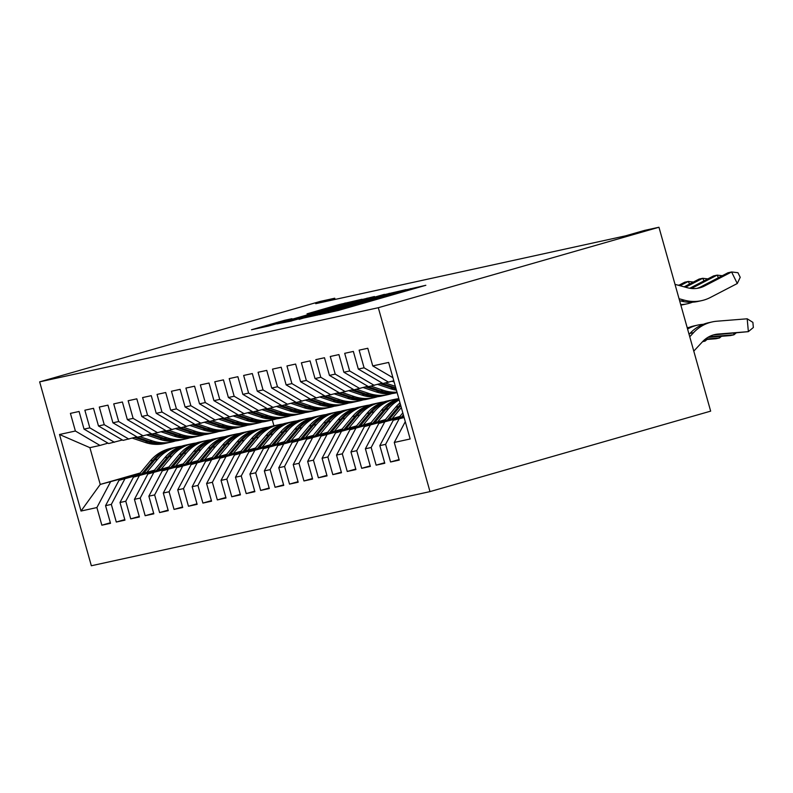 <?xml version="1.0" encoding="UTF-8"?>
<svg xmlns="http://www.w3.org/2000/svg" width="793" height="793" viewBox="0 0 793 793"><rect width="100%" height="100%" fill="white"/><g stroke="black" fill="none" stroke-linecap="round" stroke-linejoin="round"><path stroke-width="1.19" d="M319.47 314.672L338.333 310.45L425.841 285.292L406.313 289.772L319.47 314.672M284.608 320.293L251.48 329.759L268.411 326.072L362.004 299.258L338.988 304.601L307.04 313.83L342.199 304.879L286.868 320.739L270.026 325.239L291.973 318.697L284.608 320.293L284.756 320.828M315.713 303.679L625.499 235.858L644.531 230.406L658.963 227.244L378.311 307.714L39.65 381.859L320.313 301.39L334.745 298.227L315.713 303.679M299.011 319.054L318.568 314.771L406.075 289.614L383.059 294.956L299.09 319.351M290.446 321.244L276.975 323.881L361.023 299.784L374.474 296.532L338.423 307.357L384.397 294.352L290.446 321.244M378.311 307.714L429.994 491.61L91.344 565.756L39.65 381.859M399.077 459.553L390.562 461.992L399.226 460.099L394.27 442.454L410.15 438.975L388.629 362.431L372.75 365.91L367.793 348.266L359.13 350.159L364.086 367.803L358.317 369.072L353.361 351.428L344.697 353.321L349.654 370.965L343.884 372.234L338.918 354.59L330.265 356.483L335.221 374.127L329.442 375.386L324.486 357.742L315.822 359.645L320.788 377.29L315.009 378.548L310.053 360.904L301.39 362.807L306.346 380.452L300.577 381.711L295.611 364.066L286.957 365.96L291.913 383.604L286.134 384.873L281.178 367.228L272.514 369.122L277.481 386.766L271.702 388.035L266.745 370.39L258.082 372.284L263.038 389.928L257.269 391.197L252.313 373.553L243.649 375.446L248.606 393.09L242.836 394.349L237.87 376.705L229.207 378.608L234.173 396.252L228.394 397.511L223.438 379.867L214.774 381.77L219.74 399.414L213.961 400.673L209.005 383.029L200.342 384.922L205.298 402.566L199.529 403.835L194.563 386.191L185.909 388.084L190.865 405.729L185.086 406.997L180.13 389.353L171.466 391.246L176.433 408.891L170.654 410.159L165.697 392.515L157.034 394.408L161.99 412.053L156.221 413.322L151.265 395.667L142.601 397.571L147.557 415.215L141.788 416.474L136.822 398.829L128.159 400.733L133.125 418.377L127.346 419.636L122.39 401.992L113.726 403.885L118.692 421.539L112.913 422.798L107.957 405.154L99.294 407.047L104.25 424.691L98.481 425.96L93.515 408.316L84.861 410.209L89.817 427.853L84.038 429.122L79.082 411.478L70.418 413.371L75.385 431.015L99.997 445.438L89.896 447.658L100.235 484.434L139.598 473.837M390.562 461.992L385.606 444.348L379.827 445.616L393.269 420.28L404.024 417.197M384.635 462.716L376.13 465.154L384.793 463.261L379.827 445.616M376.13 465.154L371.174 447.51L365.395 448.769L378.836 423.432L403.766 416.285M370.202 465.878L361.697 468.316L370.351 466.413L365.395 448.769M361.697 468.316L356.731 450.672L350.962 451.931L364.403 426.594L399.86 416.434M355.77 469.03L347.255 471.478L355.918 469.575L350.962 451.931M347.255 471.478L342.298 453.834L336.529 455.093L349.961 429.756L385.428 419.586M341.337 472.192L332.822 474.63L341.486 472.737L336.529 455.093M332.822 474.63L327.866 456.986L322.087 458.255L335.528 432.919L370.985 422.748M326.894 475.354L318.389 477.792L327.053 475.899L322.087 458.255M318.389 477.792L313.433 460.148L307.654 461.417L321.096 436.081L356.553 425.91M312.462 478.516L303.957 480.954L312.611 479.061L307.654 461.417M303.957 480.954L298.991 463.31L293.222 464.579L306.653 439.243L342.12 429.072M298.029 481.678L289.514 484.117L298.178 482.223L293.222 464.579M289.514 484.117L284.558 466.472L278.779 467.731L292.221 442.395L327.687 432.235M283.587 484.84L275.082 487.279L283.745 485.385L278.779 467.731M275.082 487.279L270.126 469.634L264.347 470.893L277.788 445.557L313.245 435.397M269.154 488.002L260.649 490.441L269.303 488.538L264.347 470.893M260.649 490.441L255.683 472.797L249.914 474.055L263.355 448.719L298.812 438.549M254.722 491.154L246.207 493.593L254.87 491.7L249.914 474.055M246.207 493.593L241.25 475.949L235.481 477.217L248.913 451.881L284.38 441.711M240.279 494.317L231.774 496.755L240.438 494.862L235.481 477.217M231.774 496.755L226.818 479.111L221.039 480.38L234.48 455.043L269.937 444.873M225.846 497.479L217.341 499.917L226.005 498.024L221.039 480.38M217.341 499.917L212.375 482.273L206.606 483.542L220.048 458.205L255.505 448.035M211.414 500.641L202.909 503.079L211.562 501.186L206.606 483.542M202.909 503.079L197.943 485.435L192.174 486.704L205.605 461.357L241.072 451.197M196.981 503.803L188.466 506.241L197.13 504.348L192.174 486.704M188.466 506.241L183.51 488.597L177.731 489.856L191.172 464.52L226.639 454.359M182.539 506.965L174.034 509.403L182.697 507.5L177.731 489.856M174.034 509.403L169.078 491.759L163.299 493.018L176.74 467.682L212.197 457.521M168.106 510.117L159.601 512.565L168.255 510.662L163.299 493.018M159.601 512.565L154.635 494.921L148.866 496.18L162.307 470.844L197.764 460.674M153.673 513.279L145.159 515.718L153.822 513.824L148.866 496.18M145.159 515.718L140.202 498.073L134.433 499.342L147.865 474.006L183.332 463.836M139.231 516.441L130.726 518.88L139.39 516.986L134.433 499.342M130.726 518.88L125.77 501.235L119.991 502.504L133.432 477.168L168.889 466.998M124.798 519.603L116.293 522.042L124.957 520.149L119.991 502.504M116.293 522.042L111.327 504.398L105.558 505.666L119 480.33L154.457 470.16M110.366 522.765L101.861 525.204L110.514 523.311L105.558 505.666M101.861 525.204L96.895 507.56L81.015 511.039L59.505 434.495L75.385 431.015M122.419 439.986L108.661 443.545L84.038 429.122M89.817 427.853L114.43 442.286M140.341 472.935L100.235 484.434L81.015 511.039M96.895 507.56L110.336 482.223M136.862 436.834L123.093 440.383L98.481 425.96M104.25 424.691L128.872 439.124M119 480.33L154.03 470.675M111.327 504.398L124.769 479.061M151.294 433.672L137.526 437.221L112.913 422.798M118.692 421.539L143.305 435.962M133.432 477.168L168.463 467.513M125.77 501.235L139.211 475.899M165.727 430.51L151.969 434.068L127.346 419.636M133.125 418.377L157.738 432.8M147.865 474.006L182.905 464.351M140.202 498.073L153.644 472.737M180.16 427.348L166.401 430.906L141.788 416.474M147.557 415.215L172.17 429.637M162.307 470.844L197.338 461.189M154.635 494.921L168.076 469.575M194.602 424.186L180.834 427.744L156.221 413.322M161.99 412.053L186.613 426.475M176.74 467.682L211.771 458.027M169.078 491.759L182.509 466.423M209.035 421.024L195.276 424.582L170.654 410.159M176.433 408.891L201.045 423.313M191.172 464.52L226.203 454.865M183.51 488.597L196.951 463.261M223.467 417.871L209.709 421.42L185.086 406.997M190.865 405.729L215.478 420.161M205.605 461.357L240.646 451.713M197.943 485.435L211.384 460.099M237.91 414.709L224.141 418.258L199.529 403.835M205.298 402.566L229.92 416.999M220.048 458.205L255.078 448.551M212.375 482.273L225.817 456.937M252.343 411.547L238.574 415.096L213.961 400.673M219.74 399.414L244.353 413.837M234.48 455.043L269.511 445.388M226.818 479.111L240.259 453.774M266.775 408.385L253.017 411.944L228.394 397.511M234.173 396.252L258.786 410.675M248.913 451.881L283.953 442.226M241.25 475.949L254.692 450.612M281.208 405.223L267.449 408.782L242.836 394.349M248.606 393.09L273.218 407.513M263.355 448.719L298.386 439.064M255.683 472.797L269.124 447.46M295.65 402.061L281.882 405.619L257.269 391.197M263.038 389.928L287.661 404.351M277.788 445.557L312.819 435.902M270.126 469.634L283.557 444.298M310.083 398.899L296.324 402.457L271.702 388.035M277.481 386.766L302.093 401.199M292.221 442.395L327.261 432.75M284.558 466.472L297.999 441.136M324.515 395.747L310.757 399.295L286.134 384.873M291.913 383.604L316.526 398.036M306.653 439.243L341.694 429.588M298.991 463.31L312.432 437.974M338.958 392.585L325.189 396.133L300.577 381.711M306.346 380.452L330.968 394.874M321.096 436.081L356.126 426.426M313.433 460.148L326.865 434.812M353.391 389.422L339.622 392.981L315.009 378.548M320.788 377.29L345.401 391.712M335.528 432.919L370.559 423.264M327.866 456.986L341.307 431.65M367.823 386.26L354.065 389.819L329.442 375.386M335.221 374.127L359.834 388.55M349.961 429.756L385.001 420.102M342.298 453.834L355.74 428.498M382.256 383.098L368.497 386.657L343.884 372.234M349.654 370.965L374.266 385.388M364.403 426.594L399.434 416.94M356.731 450.672L370.172 425.335M393.784 380.779L382.93 383.495L358.317 369.072M364.086 367.803L388.709 382.236M378.836 423.432L403.875 416.652M371.174 447.51L384.605 422.173M372.75 365.91L392.931 377.736M393.269 420.28L404.123 417.554M385.606 444.348L399.048 419.011M335.082 299.447L334.745 298.227M658.963 227.244L710.657 411.141L429.994 491.61M272.296 419.963L273.932 425.782M107.987 443.148L99.997 445.438M89.896 447.658L59.505 434.495M394.27 442.454L405.282 421.678M317.458 314.89L397.917 291.844L325.804 312.046L314.732 315.445L317.507 315.069M301.558 317.507L332.098 309.201L301.558 317.507M693.786 351.121L702.578 341.664A25.822 24.742 -102.3 0 1 715.028 334.517A25.822 24.742 -102.3 0 1 718.21 334.051L748.364 331.643L747.194 318.796L717.05 321.205A38.728 37.112 77.7 0 0 712.263 321.908A38.728 37.112 77.7 0 0 693.597 332.624L689.751 336.757M713.234 334.983A25.822 24.742 -102.3 0 1 714.602 334.834L748.364 331.643L753.35 327.509L752.884 322.374L747.194 318.796M712.263 321.908L708.655 322.701A38.728 37.112 77.7 0 0 689.979 333.407L689.077 334.378M697.007 288.365A25.822 24.742 77.7 0 0 701.081 286.709L727.984 272.762L731.592 271.969L737.946 272.703L740.216 277.322L737.282 283.517L710.379 297.474A38.728 37.112 -102.3 0 1 701.587 300.656A38.728 37.112 -102.3 0 1 684.478 300.2L679.056 298.723M675.021 284.36L687.422 287.74A25.822 24.742 77.7 0 0 698.831 288.047A25.822 24.742 77.7 0 0 704.69 285.926L731.592 271.969L737.282 283.517M701.587 300.656L697.979 301.439A38.728 37.112 -102.3 0 1 680.87 300.993L679.601 300.646M707.832 337.382L730.323 335.588L733.931 334.805L733.793 333.308M708.863 336.807L733.931 334.805L735.944 333.139M703.361 324.297L702.608 324.357A38.728 37.112 77.7 0 0 697.83 325.071A38.728 37.112 77.7 0 0 687.581 329.055M697.83 325.071L694.222 325.864A38.728 37.112 77.7 0 0 687.323 328.133M398.79 417.713L402.814 412.875M403.379 414.898L401.744 416.87M704.69 339.642L715.891 338.75L719.499 337.967L719.36 336.47M705.374 339.087L719.499 337.967L721.511 336.291M688.929 327.459L688.175 327.519A38.728 37.112 77.7 0 0 687.174 327.618M691.417 288.474L717.159 275.131L713.551 275.924L689.761 288.255M692.477 302.202A38.728 37.112 -102.3 0 1 687.154 303.818A38.728 37.112 -102.3 0 1 680.711 304.621M687.154 303.818L683.546 304.601A38.728 37.112 -102.3 0 1 680.85 305.087M718.428 277.719L717.159 275.131L722.274 275.716M392.109 381.255L394.111 381.919M685.509 287.225L702.727 278.293L699.109 279.077L684.141 286.848M703.996 280.871L702.727 278.293L707.842 278.878M392.109 418.654L401.317 407.562M384.357 420.875L395.757 407.156A39.501 37.846 -102.3 0 1 399.979 402.814M389.165 419.497L400.227 406.175A39.501 37.846 -102.3 0 1 400.752 405.56M400.425 404.4A39.501 37.846 77.7 0 0 398.492 406.551L387.301 420.032M702.568 341.664L705.056 341.119L704.927 339.632M702.925 341.297L705.056 341.119L707.069 339.454M377.676 421.817L388.53 408.732A39.501 37.846 -102.3 0 1 399.166 399.91M369.925 424.037L381.314 410.318A39.501 37.846 -102.3 0 1 398.79 398.582M374.732 422.659L385.794 409.337A39.501 37.846 -102.3 0 1 398.978 399.236M398.889 398.909A39.501 37.846 77.7 0 0 384.06 409.713L372.869 423.194M377.676 384.417L390.572 388.729A39.501 37.846 77.7 0 0 396.431 390.166M385.309 382.969L395.35 386.33M380.125 383.713L393.318 388.124A39.501 37.846 77.7 0 0 396.084 388.937M395.816 387.995A39.501 37.846 -102.3 0 1 395.053 387.747L381.661 383.267M680.037 285.728L688.284 281.456L684.676 282.239L678.669 285.361M689.563 284.033L688.284 281.456L693.399 282.04M363.244 387.579L376.14 391.891A39.501 37.846 77.7 0 0 395.608 392.961L397.115 392.634M370.876 386.132L383.356 390.305A39.501 37.846 77.7 0 0 396.986 392.168M365.682 386.875L378.885 391.286A39.501 37.846 77.7 0 0 397.115 392.604M397.085 392.505A39.501 37.846 -102.3 0 1 380.61 390.909L367.228 386.429M677.46 285.024L678.967 285.202M363.234 424.969L374.098 411.894A39.501 37.846 -102.3 0 1 394.547 399.375A39.501 37.846 -102.3 0 1 398.195 398.77M355.492 427.199L366.881 413.47A39.501 37.846 -102.3 0 1 387.331 400.951L390.077 400.356A39.501 37.846 77.7 0 0 369.627 412.875L358.436 426.347M360.29 425.821L371.352 412.499A39.501 37.846 -102.3 0 1 391.801 399.979L394.547 399.375M390.939 400.178A39.501 37.846 77.7 0 0 390.077 400.356M348.811 390.731L361.707 395.043A39.501 37.846 77.7 0 0 381.175 396.123L383.921 395.519A39.501 37.846 77.7 0 0 384.783 395.32M356.444 389.294L368.923 393.467A39.501 37.846 77.7 0 0 388.392 394.537A39.501 37.846 77.7 0 0 391.96 393.566M351.249 390.037L364.443 394.448A39.501 37.846 77.7 0 0 383.921 395.519M388.392 394.537L385.656 395.142A39.501 37.846 -102.3 0 1 366.178 394.071L352.796 389.591M348.801 428.131L359.665 415.056A39.501 37.846 -102.3 0 1 380.115 402.537A39.501 37.846 -102.3 0 1 383.762 401.932M341.049 430.351L352.449 416.632A39.501 37.846 -102.3 0 1 372.898 404.113L375.634 403.518A39.501 37.846 77.7 0 0 355.185 416.038L343.993 429.509M345.857 428.973L356.919 415.651A39.501 37.846 -102.3 0 1 377.369 403.131L380.115 402.537M376.506 403.34A39.501 37.846 77.7 0 0 375.634 403.518M334.368 393.893L347.265 398.205A39.501 37.846 77.7 0 0 366.743 399.285L369.488 398.681A39.501 37.846 77.7 0 0 370.351 398.482M342.011 392.456L354.481 396.629A39.501 37.846 77.7 0 0 373.959 397.699A39.501 37.846 77.7 0 0 377.527 396.728M336.817 393.199L350.01 397.61A39.501 37.846 77.7 0 0 369.488 398.681M373.959 397.699L371.213 398.304A39.501 37.846 -102.3 0 1 351.745 397.224L338.363 392.753M334.368 431.293L345.233 418.218A39.501 37.846 -102.3 0 1 365.682 405.699A39.501 37.846 -102.3 0 1 369.33 405.084M326.617 433.513L338.006 419.794A39.501 37.846 -102.3 0 1 358.456 407.275L361.202 406.67A39.501 37.846 77.7 0 0 340.752 419.19L329.561 432.671M331.424 432.135L342.487 418.813A39.501 37.846 -102.3 0 1 362.936 406.294L365.682 405.699M362.074 406.492A39.501 37.846 77.7 0 0 361.202 406.67M319.936 397.055L332.832 401.367A39.501 37.846 77.7 0 0 352.31 402.438L355.046 401.843A39.501 37.846 77.7 0 0 355.908 401.645M327.568 395.618L340.048 399.791A39.501 37.846 77.7 0 0 359.526 400.861A39.501 37.846 77.7 0 0 363.095 399.89M322.384 396.361L335.578 400.772A39.501 37.846 77.7 0 0 355.046 401.843M359.526 400.861L356.781 401.466A39.501 37.846 -102.3 0 1 337.303 400.386L323.921 395.915M319.936 434.455L330.79 421.37A39.501 37.846 -102.3 0 1 351.24 408.851A39.501 37.846 -102.3 0 1 354.887 408.246M312.184 436.675L323.574 422.956A39.501 37.846 -102.3 0 1 344.023 410.437L346.769 409.832A39.501 37.846 77.7 0 0 326.32 422.352L315.128 435.833M316.982 435.298L328.054 421.975A39.501 37.846 -102.3 0 1 348.504 409.456L351.24 408.851M347.631 409.654A39.501 37.846 77.7 0 0 346.769 409.832M305.503 400.217L318.399 404.529A39.501 37.846 77.7 0 0 337.868 405.6L340.613 405.005A39.501 37.846 77.7 0 0 341.476 404.797M313.136 398.78L325.616 402.953A39.501 37.846 77.7 0 0 345.084 404.024A39.501 37.846 77.7 0 0 348.652 403.052M307.942 399.513L321.135 403.924A39.501 37.846 77.7 0 0 340.613 405.005M345.084 404.024L342.348 404.618A39.501 37.846 -102.3 0 1 322.87 403.548L309.488 399.077M305.493 437.617L316.357 424.533A39.501 37.846 -102.3 0 1 336.807 412.013A39.501 37.846 -102.3 0 1 340.455 411.408M297.742 439.837L309.141 426.119A39.501 37.846 -102.3 0 1 329.591 413.599L332.336 412.994A39.501 37.846 77.7 0 0 311.887 425.514L300.696 438.995M302.549 438.46L313.612 425.137A39.501 37.846 -102.3 0 1 334.061 412.618L336.807 412.013M333.199 412.816A39.501 37.846 77.7 0 0 332.336 412.994M291.061 403.379L303.957 407.691A39.501 37.846 77.7 0 0 323.435 408.762L326.181 408.167A39.501 37.846 77.7 0 0 327.043 407.959M298.703 401.942L311.183 406.105A39.501 37.846 77.7 0 0 330.651 407.186A39.501 37.846 77.7 0 0 334.22 406.204M293.509 402.675L306.703 407.087A39.501 37.846 77.7 0 0 326.181 408.167M330.651 407.186L327.906 407.78A39.501 37.846 -102.3 0 1 308.437 406.71L295.055 402.239M291.061 440.779L301.925 427.695A39.501 37.846 -102.3 0 1 322.374 415.175A39.501 37.846 -102.3 0 1 326.022 414.57M283.309 443L294.709 429.281A39.501 37.846 -102.3 0 1 315.158 416.761L317.894 416.156A39.501 37.846 77.7 0 0 297.444 428.676L286.253 442.157M288.117 441.622L299.179 428.299A39.501 37.846 -102.3 0 1 319.629 415.78L322.374 415.175M318.766 415.978A39.501 37.846 77.7 0 0 317.894 416.156M276.628 406.541L289.524 410.853A39.501 37.846 77.7 0 0 309.002 411.924L311.738 411.319A39.501 37.846 77.7 0 0 312.611 411.121M284.261 405.094L296.741 409.267A39.501 37.846 77.7 0 0 316.219 410.348A39.501 37.846 77.7 0 0 319.787 409.366M279.077 405.838L292.27 410.249A39.501 37.846 77.7 0 0 311.738 411.319M316.219 410.348L313.473 410.943A39.501 37.846 -102.3 0 1 294.005 409.872L280.613 405.392M276.628 443.931L287.482 430.857A39.501 37.846 -102.3 0 1 307.932 418.337A39.501 37.846 -102.3 0 1 311.59 417.733M268.877 446.162L280.266 432.433A39.501 37.846 -102.3 0 1 300.716 419.913L303.461 419.319A39.501 37.846 77.7 0 0 283.012 431.838L271.821 445.309M273.684 444.784L284.746 431.461A39.501 37.846 -102.3 0 1 305.196 418.942L307.932 418.337M304.334 419.14A39.501 37.846 77.7 0 0 303.461 419.319M262.196 409.703L275.092 414.015A39.501 37.846 77.7 0 0 294.56 415.086L297.306 414.481A39.501 37.846 77.7 0 0 298.168 414.283M269.828 408.256L282.308 412.429A39.501 37.846 77.7 0 0 301.786 413.5A39.501 37.846 77.7 0 0 305.355 412.529M264.634 409L277.828 413.411A39.501 37.846 77.7 0 0 297.306 414.481M301.786 413.5L299.04 414.105A39.501 37.846 -102.3 0 1 279.562 413.034L266.18 408.554M262.186 447.093L273.05 434.019A39.501 37.846 -102.3 0 1 293.499 421.499A39.501 37.846 -102.3 0 1 297.147 420.895M254.444 449.324L265.833 435.595A39.501 37.846 -102.3 0 1 286.283 423.075L289.029 422.481A39.501 37.846 77.7 0 0 268.579 435L257.388 448.471M259.242 447.946L270.304 434.614A39.501 37.846 -102.3 0 1 290.753 422.094L293.499 421.499M289.891 422.302A39.501 37.846 77.7 0 0 289.029 422.481M247.763 412.856L260.659 417.168A39.501 37.846 77.7 0 0 280.127 418.248L282.873 417.643A39.501 37.846 77.7 0 0 283.735 417.445M255.396 411.418L267.875 415.591A39.501 37.846 77.7 0 0 287.344 416.662A39.501 37.846 77.7 0 0 290.912 415.691M250.201 412.162L263.395 416.573A39.501 37.846 77.7 0 0 282.873 417.643M287.344 416.662L284.608 417.267A39.501 37.846 -102.3 0 1 265.13 416.196L251.748 411.716M247.753 450.255L258.617 437.181A39.501 37.846 -102.3 0 1 279.067 424.661A39.501 37.846 -102.3 0 1 282.714 424.057M240.001 452.476L251.401 438.757A39.501 37.846 -102.3 0 1 271.85 426.238L274.586 425.643A39.501 37.846 77.7 0 0 254.137 438.162L242.945 451.633M244.809 451.098L255.871 437.776A39.501 37.846 -102.3 0 1 276.321 425.256L279.067 424.661M275.458 425.454A39.501 37.846 77.7 0 0 274.586 425.643M233.32 416.018L246.217 420.33A39.501 37.846 77.7 0 0 265.695 421.4L268.44 420.805A39.501 37.846 77.7 0 0 269.303 420.607M240.963 414.58L253.433 418.754A39.501 37.846 77.7 0 0 272.911 419.824A39.501 37.846 77.7 0 0 276.479 418.853M235.769 415.324L248.962 419.735A39.501 37.846 77.7 0 0 268.44 420.805M272.911 419.824L270.165 420.429A39.501 37.846 -102.3 0 1 250.697 419.348L237.305 414.878M233.32 453.418L244.185 440.343A39.501 37.846 -102.3 0 1 264.634 427.824A39.501 37.846 -102.3 0 1 268.282 427.209M225.569 455.638L236.958 441.919A39.501 37.846 -102.3 0 1 257.408 429.4L260.154 428.795A39.501 37.846 77.7 0 0 239.704 441.314L228.513 454.795M230.376 454.26L241.439 440.938A39.501 37.846 -102.3 0 1 261.888 428.418L264.634 427.824M261.026 428.616A39.501 37.846 77.7 0 0 260.154 428.795M218.888 419.18L231.784 423.492A39.501 37.846 77.7 0 0 251.262 424.562L253.998 423.968A39.501 37.846 77.7 0 0 254.86 423.769M226.52 417.742L239 421.916A39.501 37.846 77.7 0 0 258.478 422.986A39.501 37.846 77.7 0 0 262.047 422.015M221.336 418.476L234.53 422.887A39.501 37.846 77.7 0 0 253.998 423.968M258.478 422.986L255.733 423.581A39.501 37.846 -102.3 0 1 236.255 422.51L222.873 418.04M218.888 456.58L229.742 443.495A39.501 37.846 -102.3 0 1 250.191 430.976A39.501 37.846 -102.3 0 1 253.839 430.371M211.136 458.8L222.526 445.081A39.501 37.846 -102.3 0 1 242.975 432.562L245.721 431.957A39.501 37.846 77.7 0 0 225.271 444.476L214.08 457.957M215.934 457.422L227.006 444.1A39.501 37.846 -102.3 0 1 247.456 431.58L250.191 430.976M246.583 431.779A39.501 37.846 77.7 0 0 245.721 431.957M204.455 422.342L217.351 426.654A39.501 37.846 77.7 0 0 236.82 427.724L239.565 427.13A39.501 37.846 77.7 0 0 240.428 426.921M212.088 420.905L224.568 425.068A39.501 37.846 77.7 0 0 244.036 426.148A39.501 37.846 77.7 0 0 247.604 425.167M206.894 421.638L220.087 426.049A39.501 37.846 77.7 0 0 239.565 427.13M244.036 426.148L241.3 426.743A39.501 37.846 -102.3 0 1 221.822 425.672L208.44 421.202M204.445 459.742L215.309 446.657A39.501 37.846 -102.3 0 1 235.759 434.138A39.501 37.846 -102.3 0 1 239.407 433.533M196.694 461.962L208.093 448.243A39.501 37.846 -102.3 0 1 228.543 435.724L231.288 435.119A39.501 37.846 77.7 0 0 210.839 447.639L199.648 461.12M201.501 460.584L212.564 447.262A39.501 37.846 -102.3 0 1 233.013 434.742L235.759 434.138M232.151 434.941A39.501 37.846 77.7 0 0 231.288 435.119M190.013 425.504L202.909 429.816A39.501 37.846 77.7 0 0 222.387 430.886L225.133 430.282A39.501 37.846 77.7 0 0 225.995 430.084M197.655 424.057L210.135 428.23A39.501 37.846 77.7 0 0 229.603 429.31A39.501 37.846 77.7 0 0 233.172 428.329M192.461 424.8L205.655 429.211A39.501 37.846 77.7 0 0 225.133 430.282M229.603 429.31L226.857 429.905A39.501 37.846 -102.3 0 1 207.389 428.835L194.007 424.354M190.013 462.904L200.877 449.819A39.501 37.846 -102.3 0 1 221.326 437.3A39.501 37.846 -102.3 0 1 224.974 436.695M182.261 465.124L193.661 451.395A39.501 37.846 -102.3 0 1 214.11 438.876L216.846 438.281A39.501 37.846 77.7 0 0 196.396 450.801L185.205 464.282M187.069 463.746L198.131 450.424A39.501 37.846 -102.3 0 1 218.581 437.905L221.326 437.3M217.718 438.103A39.501 37.846 77.7 0 0 216.846 438.281M175.58 428.666L188.476 432.978A39.501 37.846 77.7 0 0 207.954 434.049L210.69 433.444A39.501 37.846 77.7 0 0 211.553 433.246M183.213 427.219L195.693 431.392A39.501 37.846 77.7 0 0 215.171 432.463A39.501 37.846 77.7 0 0 218.739 431.491M178.028 427.962L191.222 432.373A39.501 37.846 77.7 0 0 210.69 433.444M215.171 432.463L212.425 433.067A39.501 37.846 -102.3 0 1 192.957 431.997L179.565 427.516M175.58 466.056L186.434 452.981A39.501 37.846 -102.3 0 1 206.884 440.462A39.501 37.846 -102.3 0 1 210.541 439.857M167.829 468.286L179.218 454.558A39.501 37.846 -102.3 0 1 199.667 442.038L202.413 441.443A39.501 37.846 77.7 0 0 181.964 453.963L170.773 467.434M172.636 466.908L183.698 453.576A39.501 37.846 -102.3 0 1 204.148 441.057L206.884 440.462M203.286 441.265A39.501 37.846 77.7 0 0 202.413 441.443M161.148 431.818L174.044 436.13A39.501 37.846 77.7 0 0 193.512 437.211L196.258 436.606A39.501 37.846 77.7 0 0 197.12 436.408M168.78 430.381L181.26 434.554A39.501 37.846 77.7 0 0 200.738 435.625A39.501 37.846 77.7 0 0 204.307 434.653M163.586 431.124L176.78 435.535A39.501 37.846 77.7 0 0 196.258 436.606M200.738 435.625L197.992 436.229A39.501 37.846 -102.3 0 1 178.514 435.159L165.132 430.678M161.138 469.218L172.002 456.144A39.501 37.846 -102.3 0 1 192.451 443.624A39.501 37.846 -102.3 0 1 196.099 443.019M153.396 471.439L164.785 457.72A39.501 37.846 -102.3 0 1 185.235 445.2L187.981 444.605A39.501 37.846 77.7 0 0 167.531 457.125L156.34 470.596M158.194 470.061L169.256 456.738A39.501 37.846 -102.3 0 1 189.705 444.219L192.451 443.624M188.843 444.417A39.501 37.846 77.7 0 0 187.981 444.605M146.715 434.98L159.601 439.292A39.501 37.846 77.7 0 0 179.079 440.373L181.825 439.768A39.501 37.846 77.7 0 0 182.687 439.57M154.348 433.543L166.827 437.716A39.501 37.846 77.7 0 0 186.296 438.787A39.501 37.846 77.7 0 0 189.864 437.815M149.153 434.286L162.347 438.698A39.501 37.846 77.7 0 0 181.825 439.768M186.296 438.787L183.56 439.391A39.501 37.846 -102.3 0 1 164.082 438.311L150.7 433.84M146.705 472.38L157.569 459.306A39.501 37.846 -102.3 0 1 178.019 446.786A39.501 37.846 -102.3 0 1 181.666 446.172M138.953 474.601L150.353 460.882A39.501 37.846 -102.3 0 1 170.802 448.362L173.538 447.758A39.501 37.846 77.7 0 0 153.089 460.277L141.897 473.758M143.761 473.223L154.823 459.9A39.501 37.846 -102.3 0 1 175.273 447.381L178.019 446.786M174.41 447.579A39.501 37.846 77.7 0 0 173.538 447.758M132.272 438.142L145.169 442.454A39.501 37.846 77.7 0 0 164.647 443.525L167.382 442.93A39.501 37.846 77.7 0 0 168.255 442.732M139.915 436.705L152.385 440.878A39.501 37.846 77.7 0 0 171.863 441.949A39.501 37.846 77.7 0 0 175.431 440.977M134.721 437.439L147.914 441.86A39.501 37.846 77.7 0 0 167.382 442.93M171.863 441.949L169.117 442.553A39.501 37.846 -102.3 0 1 149.649 441.473L136.257 437.002M345.322 308.437L345.153 307.813M352.33 306.435L352.151 305.801M367.437 302.103L367.149 301.062M369.35 301.548L369.102 300.636M388.748 295.987L388.57 295.363M395.757 293.985L395.578 293.351M410.863 289.653L410.576 288.612M383.237 295.611L383.059 294.956M389.323 293.945L389.145 293.311M361.202 300.408L361.023 299.784M367.258 298.674L367.109 298.128M333.813 308.903L333.675 308.398M339.166 305.246L338.988 304.601M345.252 303.57L345.074 302.956M278.7 322.573L278.521 321.938M718.21 334.051L714.602 334.834M693.597 332.624L689.979 333.407M701.081 286.709L704.69 285.926M680.87 300.993L684.478 300.2M400.227 406.175L400.881 406.026M395.757 407.156L398.492 406.551M385.794 409.337L388.53 408.732M381.314 410.318L384.06 409.713M393.318 388.124L390.572 388.729M395.707 387.599L395.053 387.747M378.885 391.286L376.14 391.891M383.356 390.305L380.61 390.909M371.352 412.499L374.098 411.894M366.881 413.47L369.627 412.875M364.443 394.448L361.707 395.043M368.923 393.467L366.178 394.071M356.919 415.651L359.665 415.056M352.449 416.632L355.185 416.038M350.01 397.61L347.265 398.205M354.481 396.629L351.745 397.224M342.487 418.813L345.233 418.218M338.006 419.794L340.752 419.19M335.578 400.772L332.832 401.367M340.048 399.791L337.303 400.386M328.054 421.975L330.79 421.37M323.574 422.956L326.32 422.352M321.135 403.924L318.399 404.529M325.616 402.953L322.87 403.548M313.612 425.137L316.357 424.533M309.141 426.119L311.887 425.514M306.703 407.087L303.957 407.691M311.183 406.105L308.437 406.71M299.179 428.299L301.925 427.695M294.709 429.281L297.444 428.676M292.27 410.249L289.524 410.853M296.741 409.267L294.005 409.872M284.746 431.461L287.482 430.857M280.266 432.433L283.012 431.838M277.828 413.411L275.092 414.015M282.308 412.429L279.562 413.034M270.304 434.614L273.05 434.019M265.833 435.595L268.579 435M263.395 416.573L260.659 417.168M267.875 415.591L265.13 416.196M255.871 437.776L258.617 437.181M251.401 438.757L254.137 438.162M248.962 419.735L246.217 420.33M253.433 418.754L250.697 419.348M241.439 440.938L244.185 440.343M236.958 441.919L239.704 441.314M234.53 422.887L231.784 423.492M239 421.916L236.255 422.51M227.006 444.1L229.742 443.495M222.526 445.081L225.271 444.476M220.087 426.049L217.351 426.654M224.568 425.068L221.822 425.672M212.564 447.262L215.309 446.657M208.093 448.243L210.839 447.639M205.655 429.211L202.909 429.816M210.135 428.23L207.389 428.835M198.131 450.424L200.877 449.819M193.661 451.395L196.396 450.801M191.222 432.373L188.476 432.978M195.693 431.392L192.957 431.997M183.698 453.576L186.434 452.981M179.218 454.558L181.964 453.963M176.78 435.535L174.044 436.13M181.26 434.554L178.514 435.159M169.256 456.738L172.002 456.144M164.785 457.72L167.531 457.125M162.347 438.698L159.601 439.292M166.827 437.716L164.082 438.311M154.823 459.9L157.569 459.306M150.353 460.882L153.089 460.277M147.914 441.86L145.169 442.454M152.385 440.878L149.649 441.473M363.472 303.233L363.234 302.411M406.888 290.793L406.66 289.96M333.615 308.963L333.466 308.427"/></g></svg>
